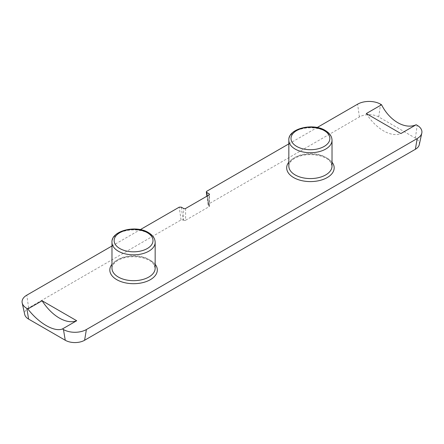 <?xml version="1.0" encoding="UTF-8"?>
<svg xmlns="http://www.w3.org/2000/svg" width="444" height="444" viewBox="0 0 444 444"><rect width="100%" height="100%" fill="white"/><g stroke="black" fill="none" stroke-linecap="round" stroke-linejoin="round"><path stroke-width="0.33" stroke-dasharray="2.22 1.67" d="M288.839 143.878L317.155 127.528M111.977 245.987L140.293 229.637M366.289 113.57A37.784 21.817 -120 0 0 400.899 133.555M181.291 207.159L183.083 219.952L181.035 219.941L28.616 307.936A13.675 7.892 0 0 0 24.72 314.507M183.083 219.952L183.577 220.235L183.577 208.48M419.28 144.683A13.675 7.892 0 0 0 415.384 138.117L378.743 116.961A13.675 7.892 0 0 0 359.401 116.961L208.514 204.074L208.103 204.728L208.53 205.261L207.231 196.004M209.024 205.544A1.437 0.833 180 0 1 209.446 206.133A1.437 0.833 180 0 1 209.024 206.721L209.024 194.966L209.024 205.544L208.53 205.261M185.614 208.48L185.614 220.235A1.437 0.833 180 0 1 183.577 220.235M185.614 220.235L209.024 206.721M155.161 242.369A21.59 12.465 0 0 0 148.84 233.55A21.59 12.465 0 0 0 125.308 230.852A21.59 12.465 0 0 0 111.977 242.369M111.977 268.22A21.59 12.465 180 0 1 133.572 255.755A21.59 12.465 180 0 1 155.161 268.22L153.58 263.991C152.908 262.992 150.288 259.89 142.457 257.725C131.912 255.616 123.116 256.893 116.073 261.566C113.237 263.847 111.871 266.067 111.977 268.22M332.023 140.26A21.59 12.465 0 0 0 325.696 131.441A21.59 12.465 0 0 0 302.17 128.743A21.59 12.465 0 0 0 288.839 140.26M288.839 166.112A21.59 12.465 180 0 1 310.428 153.646A21.59 12.465 180 0 1 332.023 166.112L330.441 161.888C329.764 160.883 327.15 157.781 319.319 155.616C308.774 153.507 299.978 154.784 292.929 159.457C290.099 161.738 288.733 163.958 288.839 166.112M155.161 264.274A23.748 13.714 0 0 0 133.572 256.271A23.748 13.714 0 0 0 111.977 264.274M332.023 162.165A23.748 13.714 0 0 0 310.428 154.162A23.748 13.714 0 0 0 288.839 162.165M181.035 219.941L179.237 207.154M206.721 191.286L208.514 204.074M359.401 116.961L357.609 104.174M28.616 307.936L26.823 295.149M378.743 116.961L380.536 104.174M415.384 138.117L417.177 125.325M208.108 204.773L206.904 196.193M209.446 206.133L209.446 194.378"/><path stroke-width="0.67" d="M27.839 308.974L42.086 300.749L76.695 320.729L62.449 328.954C54.362 332.267 38.883 323.332 27.839 308.974L26.823 308.386A16.212 9.363 180 0 1 22.2 302.936A16.212 9.363 180 0 1 26.823 295.149L111.977 245.987M416.161 124.742L400.899 133.555L366.289 113.57L381.551 104.756C389.638 120.829 405.117 129.765 416.161 124.742L417.177 125.325A16.212 9.363 180 0 1 421.8 133.111A16.212 9.363 180 0 1 417.177 138.561L86.391 329.542A16.212 9.363 180 0 1 63.464 329.542L62.449 328.954M317.155 127.528L357.609 104.174A16.212 9.363 180 0 1 380.536 104.174L381.551 104.756M207.231 196.004L206.738 192.468L206.305 191.936L206.721 191.286L288.839 143.878M206.738 192.468L209.024 193.789L209.024 194.966A1.437 0.833 0 0 0 209.446 194.378A1.437 0.833 0 0 0 209.024 193.789M209.024 194.966L185.614 208.48A1.437 0.833 0 0 1 183.577 208.48L181.291 207.159L179.237 207.154L140.293 229.637M76.695 320.729A37.784 21.817 60 0 1 42.086 300.749M22.2 302.936L24.72 314.507A13.675 7.892 0 0 0 28.616 319.103L65.257 340.259A13.675 7.892 0 0 0 84.599 340.259L415.384 149.278A13.675 7.892 0 0 0 419.28 144.683L421.8 133.111M147.308 232.673A19.431 11.217 180 0 1 138.6 251.437A19.431 11.217 180 0 1 114.802 237.701A19.431 11.217 180 0 1 147.308 232.673M111.977 242.369A21.59 12.465 0 0 0 118.304 251.182A21.59 12.465 0 0 0 141.83 253.885A21.59 12.465 0 0 0 155.161 242.369C155.056 238.456 152.803 235.187 148.39 232.562C135.809 224.614 110.972 230.874 111.977 242.369L111.977 268.22A21.59 12.465 180 0 0 118.304 277.034A21.59 12.465 180 0 0 141.83 279.737A21.59 12.465 180 0 0 155.161 268.22L155.161 242.369M324.17 130.564A19.431 11.217 180 0 1 315.456 149.334A19.431 11.217 180 0 1 291.658 135.592A19.431 11.217 180 0 1 324.17 130.564M288.839 140.26A21.59 12.465 0 0 0 295.16 149.073A21.59 12.465 0 0 0 318.692 151.776A21.59 12.465 0 0 0 332.023 140.26C331.918 136.347 329.659 133.078 325.252 130.453C312.665 122.505 287.834 128.766 288.839 140.26L288.839 166.112A21.59 12.465 180 0 0 295.16 174.93A21.59 12.465 180 0 0 318.692 177.628A21.59 12.465 180 0 0 332.023 166.112L332.023 140.26M111.977 264.274A23.748 13.714 0 0 0 116.778 279.681A23.748 13.714 0 0 0 147.131 281.241A23.748 13.714 0 0 0 155.161 264.274M288.839 162.165A23.748 13.714 0 0 0 293.634 177.572A23.748 13.714 0 0 0 323.987 179.132A23.748 13.714 0 0 0 332.023 162.165M28.616 319.103L26.823 308.386M65.257 340.259L63.464 329.542M415.384 149.278L417.177 138.561M84.599 340.259L86.391 329.542M206.904 196.193L206.316 191.986"/></g></svg>
